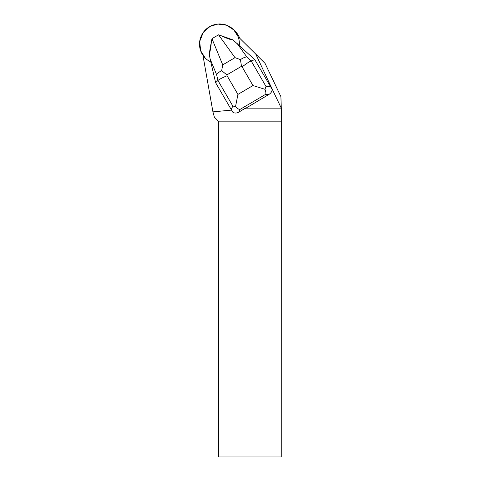 <?xml version="1.0" encoding="UTF-8"?>
<svg xmlns="http://www.w3.org/2000/svg" width="481" height="481" viewBox="0 0 481 481"><rect width="100%" height="100%" fill="white"/><g stroke="black" fill="none" stroke-linecap="round" stroke-linejoin="round"><path stroke-width="0.72" d="M210.059 26.425A20.058 19.841 135 0 1 238.113 36.646L233.874 29.972L226.635 25.228L217.893 24.05L210.059 26.425A20.058 19.841 135 0 0 205.255 58.081L200.637 50.733L199.693 41.45L203.289 32.413L210.059 26.425M239.766 38.282A20.058 19.841 -45 0 0 235.311 31.403L233.64 29.738M269.252 84.403L254.786 59.638L272.162 89.382L269.252 84.403L269.739 83.916L281.307 108.201L280.904 96.639L265.061 63.402L255.79 54.131L269.739 83.916M255.79 54.131L238.071 36.604A20.058 19.841 135 0 1 239.297 45.358M210.816 61.971A20.058 19.841 135 0 1 202.928 55.285L212.927 111.869L214.358 117.117L218.398 121.158L218.398 456.95L281.253 456.95L281.307 108.201M231.541 110.095L212.927 111.869M272.162 89.382C272.018 91.486 270.983 93.14 269.071 94.342L244.823 108.832L281.307 108.832M245.659 107.997L238.792 112.151C236.808 113.239 234.872 113.336 232.984 112.428L231.229 109.566L232.798 106.024L217.953 80.483C219.432 79.233 222.475 77.651 227.08 75.751L237.921 94.414L235.534 106.602C237.157 108.405 238.648 109.343 240.001 109.421L238.792 112.151M244.823 108.832L244.12 108.898M281.253 121.158L218.398 121.158M215.614 82.684L217.953 80.483L216.618 74.705L210.101 58.886L215.614 82.684L231.229 109.566M232.93 39.881L221.29 35.774C226.707 38.402 230.591 39.767 232.93 39.881L254.786 59.638L251.178 60.943L266.017 86.484L264.953 89.298L252.982 85.552L242.141 66.895C246.062 63.775 249.074 61.79 251.178 60.943L246.831 56.938C245.106 57.035 242.977 57.93 240.434 59.62L241.498 66.3L226.882 74.898L221.675 70.659L222.733 64.869L235.011 57.648L240.434 59.62M210.101 58.886L209.223 53.824C210.143 51.798 210.864 47.721 211.375 41.6L209.223 53.824M211.375 41.6L212.013 38.648L218.476 34.842L221.29 35.774M269.071 94.342L265.686 94.312C266.095 93.2 265.849 91.528 264.953 89.298M235.534 106.602L232.798 106.024M216.618 74.705C217.358 73.359 219.041 72.006 221.675 70.659M265.686 94.312L240.001 109.421M242.141 66.895L241.498 66.3M226.882 74.898L227.08 75.751M237.921 94.414L252.982 85.552M266.017 86.484L270.406 86.52M236.88 43.134L246.831 56.938M211.989 38.769L222.733 64.869M235.011 57.648L218.59 34.885"/></g></svg>
